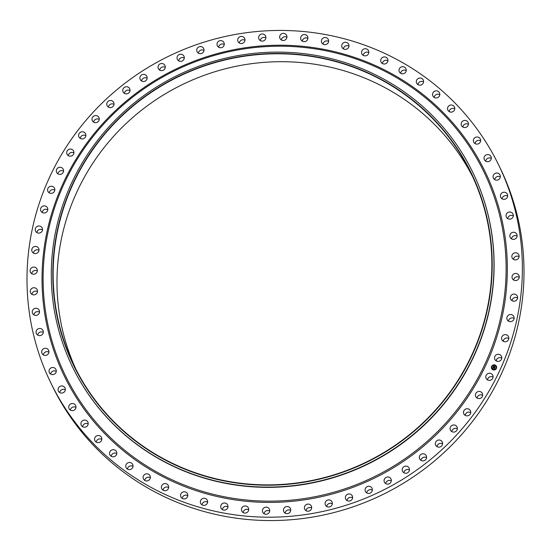 <?xml version="1.0" encoding="UTF-8"?>
<svg xmlns="http://www.w3.org/2000/svg" width="551" height="551" viewBox="0 0 551 551"><rect width="100%" height="100%" fill="white"/><g stroke="black" fill="none" stroke-linecap="round" stroke-linejoin="round"><path stroke-width="0.83" d="M487.373 373.909A3.657 3.554 154.1 0 1 492.718 375.217A3.657 3.554 154.1 0 1 491.478 379.722A3.657 3.554 154.1 0 1 486.134 378.406A3.657 3.554 154.1 0 1 487.373 373.909M487.442 379.853A3.657 3.554 154.1 0 1 487.642 379.019L487.676 379.088A3.657 3.554 154.1 0 1 488.076 378.317L488.041 378.248A3.657 3.554 154.1 0 1 493.042 377.139M498.717 165.107L500.349 168.468A249.018 242.034 154.1 0 1 399.33 485.672A249.018 242.034 154.1 0 1 71.699 418.801A249.018 242.034 154.1 0 1 52.283 385.893L50.651 382.532A249.018 242.034 154.1 0 1 151.67 65.328A249.018 242.034 154.1 0 1 479.301 132.199A249.018 242.034 154.1 0 1 498.717 165.107A249.018 242.034 154.1 0 1 397.698 482.311A249.018 242.034 154.1 0 1 70.067 415.44A249.018 242.034 154.1 0 1 50.651 382.532M472.841 172.456L472.965 172.718A222.528 216.288 154.1 0 1 382.697 456.18A222.528 216.288 154.1 0 1 89.916 396.424A222.528 216.288 154.1 0 1 72.567 367.021L72.436 366.752A222.528 216.288 154.1 0 1 162.71 83.291A222.528 216.288 154.1 0 1 455.491 143.046A222.528 216.288 154.1 0 1 472.841 172.456A222.528 216.288 154.1 0 1 382.566 455.918A222.528 216.288 154.1 0 1 89.785 396.155A222.528 216.288 154.1 0 1 72.436 366.752M453.996 143.721A220.868 214.676 154.1 0 1 396.327 444.898A220.868 214.676 154.1 0 1 91.018 394.95A220.868 214.676 154.1 0 1 148.687 93.773A220.868 214.676 154.1 0 1 453.996 143.721M91.287 394.757A220.538 214.36 154.1 0 1 74.096 365.616A220.538 214.36 154.1 0 1 163.557 84.682A220.538 214.36 154.1 0 1 453.728 143.907A220.538 214.36 154.1 0 1 470.919 173.055A220.538 214.36 154.1 0 1 381.457 453.983A220.538 214.36 154.1 0 1 91.287 394.757M76.059 369.556A220.538 214.36 154.1 0 1 169.364 91.473A220.538 214.36 154.1 0 1 457.571 151.828A220.538 214.36 154.1 0 1 472.799 177.029M503.29 341.076A238.769 232.074 154.1 0 1 503.235 341.248A3.657 3.554 154.1 0 1 503.256 341.007L503.29 341.076A3.657 3.554 154.1 0 1 503.545 340.256L503.511 340.187A3.657 3.554 154.1 0 1 508.814 338.528M496.795 359.238A238.769 232.074 154.1 0 1 496.644 359.603L496.616 359.534A3.657 3.554 154.1 0 1 501.775 358.15M496.182 360.864A3.657 3.554 154.1 0 1 496.286 360.326L496.32 360.402A238.769 232.074 154.1 0 1 496.21 360.664M488.255 377.958A238.769 232.074 154.1 0 1 488.076 378.317M503.655 339.905A238.769 232.074 154.1 0 1 503.545 340.256M514.104 318.409A3.657 3.554 154.1 0 0 508.676 320.365L508.711 320.434A238.769 232.074 154.1 0 0 508.787 320.09M512.154 299.958A238.769 232.074 154.1 0 1 512.113 300.281L512.079 300.212A3.657 3.554 154.1 0 1 517.589 297.953M513.725 279.66A238.769 232.074 154.1 0 1 513.718 279.956L513.684 279.887A3.657 3.554 154.1 0 1 519.256 277.318M513.504 259.342A238.769 232.074 154.1 0 1 513.504 259.383A3.657 3.554 154.1 0 1 519.09 256.663M470.733 412.623A3.657 3.554 154.1 0 0 466.132 413.236L466.167 413.312A238.769 232.074 154.1 0 0 466.428 412.968M477.07 398.056A3.657 3.554 154.1 0 1 477.393 396.927L477.428 397.002A238.769 232.074 154.1 0 1 477.249 397.285M478.11 395.914A238.769 232.074 154.1 0 1 477.889 396.265L477.855 396.197A3.657 3.554 154.1 0 1 482.662 395.342M465.14 415.337A3.657 3.554 154.1 0 1 465.609 413.932L465.643 414.001A238.769 232.074 154.1 0 1 465.43 414.283M457.344 428.843A3.657 3.554 154.1 0 0 452.97 429.243L453.005 429.319A238.769 232.074 154.1 0 0 453.294 428.988M451.751 431.564A3.657 3.554 154.1 0 1 452.392 429.89L452.426 429.959A238.769 232.074 154.1 0 1 452.171 430.241M438.816 443.865A238.769 232.074 154.1 0 1 438.5 444.168L438.465 444.092A3.657 3.554 154.1 0 1 442.584 443.892M426.577 457.654A3.657 3.554 154.1 0 0 422.72 457.674L422.755 457.743A238.769 232.074 154.1 0 0 423.099 457.468M436.991 446.613A3.657 3.554 154.1 0 1 437.825 444.691L437.859 444.76A238.769 232.074 154.1 0 1 437.577 445.029M409.448 470.01A3.657 3.554 154.1 0 0 405.867 469.879L405.901 469.948A238.769 232.074 154.1 0 0 406.266 469.707M420.985 460.367A3.657 3.554 154.1 0 1 422.038 458.212L422.073 458.28A238.769 232.074 154.1 0 1 421.749 458.535M391.313 480.885A3.657 3.554 154.1 0 0 388.021 480.617L388.056 480.686A238.769 232.074 154.1 0 0 388.441 480.479M403.849 472.73A3.657 3.554 154.1 0 1 405.137 470.361L405.171 470.43A238.769 232.074 154.1 0 1 404.82 470.657M372.318 490.176A3.657 3.554 154.1 0 0 369.328 489.811L369.363 489.88A238.769 232.074 154.1 0 0 369.755 489.701M385.721 483.599A3.657 3.554 154.1 0 1 387.257 481.037L387.291 481.106A238.769 232.074 154.1 0 1 386.912 481.305M352.612 497.828A3.657 3.554 154.1 0 0 349.926 497.381L349.961 497.45A238.769 232.074 154.1 0 0 350.36 497.312M366.725 492.897A3.657 3.554 154.1 0 1 368.529 490.156L368.564 490.232A238.769 232.074 154.1 0 1 368.164 490.404M347.013 500.549A3.657 3.554 154.1 0 1 349.107 497.663L349.134 497.732A238.769 232.074 154.1 0 1 348.721 497.87M332.336 503.779A3.657 3.554 154.1 0 0 329.966 503.277L330.001 503.345A238.769 232.074 154.1 0 0 330.4 503.249M326.743 506.5A3.657 3.554 154.1 0 1 329.126 503.483L329.154 503.559A238.769 232.074 154.1 0 1 328.727 503.662M311.652 507.981A3.657 3.554 154.1 0 0 309.6 507.45L309.634 507.519A238.769 232.074 154.1 0 0 310.02 507.457M306.053 510.701A3.657 3.554 154.1 0 1 308.739 507.588L308.774 507.657A238.769 232.074 154.1 0 1 308.34 507.726M290.714 510.405A3.657 3.554 154.1 0 0 288.979 509.875L289.013 509.944A238.769 232.074 154.1 0 0 289.385 509.916M285.115 513.119A3.657 3.554 154.1 0 1 288.111 509.937L288.145 510.006A238.769 232.074 154.1 0 1 287.705 510.04M269.68 511.032A3.657 3.554 154.1 0 0 268.261 510.529L268.289 510.598A238.769 232.074 154.1 0 0 268.654 510.605M264.081 513.746A3.657 3.554 154.1 0 1 267.393 510.515L267.428 510.584A238.769 232.074 154.1 0 1 266.994 510.577M248.708 509.854A3.657 3.554 154.1 0 0 247.599 509.406L247.633 509.475A238.769 232.074 154.1 0 0 247.971 509.51M243.115 512.568A3.657 3.554 154.1 0 1 246.738 509.317L246.772 509.386A238.769 232.074 154.1 0 1 246.352 509.344M227.962 506.879A3.657 3.554 154.1 0 0 227.164 506.514L227.198 506.583A238.769 232.074 154.1 0 0 227.508 506.638M222.37 509.592A3.657 3.554 154.1 0 1 226.316 506.355L226.351 506.424A238.769 232.074 154.1 0 1 225.944 506.348M207.603 502.133A3.657 3.554 154.1 0 0 207.1 501.878L207.135 501.947A238.769 232.074 154.1 0 0 207.41 502.023M202.01 504.854A3.657 3.554 154.1 0 1 206.267 501.644L206.301 501.713A238.769 232.074 154.1 0 1 205.922 501.61M163.055 490.204A3.657 3.554 154.1 0 1 167.924 487.153L167.959 487.222A238.769 232.074 154.1 0 1 167.642 487.07M144.755 480.417A3.657 3.554 154.1 0 1 149.92 477.476L149.955 477.545A238.769 232.074 154.1 0 1 149.672 477.38M127.433 469.08A3.657 3.554 154.1 0 1 132.874 466.277L132.908 466.346A238.769 232.074 154.1 0 1 132.667 466.174M111.212 456.283A3.657 3.554 154.1 0 1 116.805 453.563A238.769 232.074 154.1 0 1 116.75 453.535M182.188 498.373A3.657 3.554 154.1 0 1 186.755 495.225L186.789 495.301A238.769 232.074 154.1 0 1 186.438 495.163M465.643 414.001A3.657 3.554 154.1 0 1 466.167 413.312M452.426 429.959A3.657 3.554 154.1 0 1 453.005 429.319M437.859 444.76A3.657 3.554 154.1 0 1 438.5 444.168M422.073 458.28A3.657 3.554 154.1 0 1 422.755 457.743M405.171 470.43A3.657 3.554 154.1 0 1 405.901 469.948M387.291 481.106A3.657 3.554 154.1 0 1 388.056 480.686M368.564 490.232A3.657 3.554 154.1 0 1 369.363 489.88M349.134 497.732A3.657 3.554 154.1 0 1 349.961 497.45M329.154 503.559A3.657 3.554 154.1 0 1 330.001 503.345M308.774 507.657A3.657 3.554 154.1 0 1 309.634 507.519M288.145 510.006A3.657 3.554 154.1 0 1 289.013 509.944M267.428 510.584A3.657 3.554 154.1 0 1 268.289 510.598M246.772 509.386A3.657 3.554 154.1 0 1 247.633 509.475M226.351 506.424A3.657 3.554 154.1 0 1 227.198 506.583M206.301 501.713A3.657 3.554 154.1 0 1 207.135 501.947M186.789 495.301A3.657 3.554 154.1 0 1 187.595 495.597M167.959 487.222A3.657 3.554 154.1 0 1 168.647 487.539M149.955 477.545A3.657 3.554 154.1 0 1 150.347 477.751M512.037 300.694A3.657 3.554 154.1 0 1 512.113 300.281M508.545 321.15A3.657 3.554 154.1 0 1 508.711 320.434M496.32 360.402A3.657 3.554 154.1 0 1 496.644 359.603M477.428 397.002A3.657 3.554 154.1 0 1 477.889 396.265M70.376 410.13A3.657 3.554 154.1 0 1 75.969 407.409M82.574 426.688A3.657 3.554 154.1 0 1 88.167 423.974M96.225 442.116A3.657 3.554 154.1 0 1 101.818 439.402M511.5 238.852A3.657 3.554 154.1 0 1 517.093 236.138M507.685 218.616A3.657 3.554 154.1 0 1 513.277 215.902M502.078 198.821A3.657 3.554 154.1 0 1 507.678 196.108M494.729 179.626A3.657 3.554 154.1 0 1 500.322 176.912M485.693 161.167A3.657 3.554 154.1 0 1 491.285 158.454M475.031 143.591A3.657 3.554 154.1 0 1 480.624 140.87M462.833 127.026A3.657 3.554 154.1 0 1 468.426 124.312M449.182 111.598A3.657 3.554 154.1 0 1 454.775 108.884M434.195 97.437A3.657 3.554 154.1 0 1 439.788 94.717M417.975 84.634A3.657 3.554 154.1 0 1 423.567 81.92M400.646 73.297A3.657 3.554 154.1 0 1 406.245 70.583M382.353 63.51A3.657 3.554 154.1 0 1 387.945 60.796M363.219 55.341A3.657 3.554 154.1 0 1 368.812 52.627M343.397 48.867A3.657 3.554 154.1 0 1 348.99 46.146M323.038 44.121A3.657 3.554 154.1 0 1 328.63 41.408M302.292 41.146A3.657 3.554 154.1 0 1 307.885 38.432M281.32 39.968A3.657 3.554 154.1 0 1 286.919 37.254M260.286 40.595A3.657 3.554 154.1 0 1 265.885 37.881M239.348 43.019A3.657 3.554 154.1 0 1 244.947 40.299M218.664 47.221A3.657 3.554 154.1 0 1 224.257 44.5M198.388 53.172A3.657 3.554 154.1 0 1 203.987 50.451M178.682 60.824A3.657 3.554 154.1 0 1 184.275 58.103M159.687 70.115A3.657 3.554 154.1 0 1 165.279 67.401M141.552 80.99A3.657 3.554 154.1 0 1 147.151 78.27M124.423 93.346A3.657 3.554 154.1 0 1 130.015 90.633M108.416 107.108A3.657 3.554 154.1 0 1 114.009 104.387M93.656 122.157A3.657 3.554 154.1 0 1 99.249 119.436M80.267 138.377A3.657 3.554 154.1 0 1 85.86 135.663M68.338 155.657A3.657 3.554 154.1 0 1 73.93 152.944M57.958 173.861A3.657 3.554 154.1 0 1 63.558 171.147M49.225 192.85A3.657 3.554 154.1 0 1 54.818 190.136M42.186 212.472A3.657 3.554 154.1 0 1 47.779 209.759M36.896 232.591A3.657 3.554 154.1 0 1 42.496 229.877M33.411 253.047A3.657 3.554 154.1 0 1 39.004 250.326M31.744 273.682A3.657 3.554 154.1 0 1 37.337 270.961M31.91 294.337A3.657 3.554 154.1 0 1 37.502 291.624M33.907 314.862A3.657 3.554 154.1 0 1 39.5 312.148M37.723 335.098A3.657 3.554 154.1 0 1 43.315 332.384M43.322 354.892A3.657 3.554 154.1 0 1 48.922 352.179M50.678 374.088A3.657 3.554 154.1 0 1 56.271 371.374M59.715 392.546A3.657 3.554 154.1 0 1 65.307 389.832M502.664 335.697A3.657 3.554 154.1 0 1 508.49 336.606A3.657 3.554 154.1 0 1 507.747 340.704A3.657 3.554 154.1 0 1 501.913 339.795A3.657 3.554 154.1 0 1 502.664 335.697M432.742 95.654A3.657 3.554 154.1 0 1 434.794 91.122A3.657 3.554 154.1 0 1 439.608 93.14A3.657 3.554 154.1 0 1 437.556 97.672A3.657 3.554 154.1 0 1 432.742 95.654M473.385 140.898A3.657 3.554 154.1 0 1 480.3 138.955A3.657 3.554 154.1 0 1 477.937 143.983A3.657 3.554 154.1 0 1 473.385 140.898M477.269 391.94A3.657 3.554 154.1 0 1 482.339 393.421A3.657 3.554 154.1 0 1 480.83 398.091A3.657 3.554 154.1 0 1 475.761 396.61A3.657 3.554 154.1 0 1 477.269 391.94M219.663 47.641A3.657 3.554 154.1 0 1 217.865 41.931A3.657 3.554 154.1 0 1 223.933 42.585A3.657 3.554 154.1 0 1 219.663 47.641M465.629 409.076A3.657 3.554 154.1 0 1 470.409 410.702A3.657 3.554 154.1 0 1 468.619 415.516A3.657 3.554 154.1 0 1 463.832 413.891A3.657 3.554 154.1 0 1 465.629 409.076M126.992 93.822A3.657 3.554 154.1 0 1 123.114 91.907A3.657 3.554 154.1 0 1 125.814 86.796A3.657 3.554 154.1 0 1 129.692 88.711A3.657 3.554 154.1 0 1 126.992 93.822M452.529 425.179A3.657 3.554 154.1 0 1 457.02 426.929A3.657 3.554 154.1 0 1 454.933 431.867A3.657 3.554 154.1 0 1 450.442 430.117A3.657 3.554 154.1 0 1 452.529 425.179M161.622 70.652A3.657 3.554 154.1 0 1 158.378 68.675A3.657 3.554 154.1 0 1 161.712 63.503A3.657 3.554 154.1 0 1 164.956 65.479A3.657 3.554 154.1 0 1 161.622 70.652M438.073 440.132A3.657 3.554 154.1 0 1 442.26 441.978A3.657 3.554 154.1 0 1 439.87 447.013A3.657 3.554 154.1 0 1 435.683 445.167A3.657 3.554 154.1 0 1 438.073 440.132M512.203 254.865A3.657 3.554 154.1 0 1 518.767 254.741A3.657 3.554 154.1 0 1 515.467 259.914A3.657 3.554 154.1 0 1 512.203 254.865M422.376 453.817A3.657 3.554 154.1 0 1 426.254 455.732A3.657 3.554 154.1 0 1 423.554 460.843A3.657 3.554 154.1 0 1 419.676 458.928A3.657 3.554 154.1 0 1 422.376 453.817M512.52 275.245A3.657 3.554 154.1 0 1 518.932 275.404A3.657 3.554 154.1 0 1 515.474 280.569A3.657 3.554 154.1 0 1 512.52 275.245M405.557 466.132A3.657 3.554 154.1 0 1 409.124 468.095A3.657 3.554 154.1 0 1 406.108 473.247A3.657 3.554 154.1 0 1 402.54 471.284A3.657 3.554 154.1 0 1 405.557 466.132M381.326 62.545A3.657 3.554 154.1 0 1 382.525 57.407A3.657 3.554 154.1 0 1 387.622 58.874A3.657 3.554 154.1 0 1 381.326 62.545M387.746 476.987A3.657 3.554 154.1 0 1 390.99 478.964A3.657 3.554 154.1 0 1 387.656 484.129A3.657 3.554 154.1 0 1 384.412 482.153A3.657 3.554 154.1 0 1 387.746 476.987M362.386 54.632A3.657 3.554 154.1 0 1 363.254 49.328A3.657 3.554 154.1 0 1 368.488 50.706A3.657 3.554 154.1 0 1 362.386 54.632M369.067 486.292A3.657 3.554 154.1 0 1 371.677 491.85A3.657 3.554 154.1 0 1 365.416 491.451A3.657 3.554 154.1 0 1 369.067 486.292M281.451 40.044A3.657 3.554 154.1 0 1 280.858 34.341A3.657 3.554 154.1 0 1 286.596 35.333A3.657 3.554 154.1 0 1 281.451 40.044M349.671 493.985A3.657 3.554 154.1 0 1 351.875 499.633A3.657 3.554 154.1 0 1 345.711 499.103A3.657 3.554 154.1 0 1 349.671 493.985M96.838 122.46A3.657 3.554 154.1 0 1 92.348 120.71A3.657 3.554 154.1 0 1 94.435 115.772A3.657 3.554 154.1 0 1 98.925 117.521A3.657 3.554 154.1 0 1 96.838 122.46M329.705 499.998A3.657 3.554 154.1 0 1 331.502 505.701A3.657 3.554 154.1 0 1 325.434 505.053A3.657 3.554 154.1 0 1 329.705 499.998M507.733 315.813A3.657 3.554 154.1 0 1 513.773 316.488A3.657 3.554 154.1 0 1 513.243 320.351A3.657 3.554 154.1 0 1 507.195 319.683A3.657 3.554 154.1 0 1 507.733 315.813M309.325 504.289A3.657 3.554 154.1 0 1 310.709 510.026A3.657 3.554 154.1 0 1 304.751 509.255A3.657 3.554 154.1 0 1 309.325 504.289M61.994 173.73A3.657 3.554 154.1 0 1 56.657 172.422A3.657 3.554 154.1 0 1 57.896 167.917A3.657 3.554 154.1 0 1 63.234 169.226A3.657 3.554 154.1 0 1 61.994 173.73M288.676 506.83A3.657 3.554 154.1 0 1 289.661 512.561A3.657 3.554 154.1 0 1 283.806 511.679A3.657 3.554 154.1 0 1 288.676 506.83M461.221 124.643A3.657 3.554 154.1 0 1 468.102 122.391A3.657 3.554 154.1 0 1 465.891 127.371A3.657 3.554 154.1 0 1 461.221 124.643M267.924 507.595A3.657 3.554 154.1 0 1 268.509 513.298A3.657 3.554 154.1 0 1 262.772 512.306A3.657 3.554 154.1 0 1 267.924 507.595M83.745 138.563A3.657 3.554 154.1 0 1 78.958 136.937A3.657 3.554 154.1 0 1 80.749 132.116A3.657 3.554 154.1 0 1 85.536 133.748A3.657 3.554 154.1 0 1 83.745 138.563M247.22 506.583A3.657 3.554 154.1 0 1 247.42 512.223A3.657 3.554 154.1 0 1 241.806 511.121A3.657 3.554 154.1 0 1 247.22 506.583M143.811 81.507A3.657 3.554 154.1 0 1 140.25 79.544A3.657 3.554 154.1 0 1 143.26 74.392A3.657 3.554 154.1 0 1 146.828 76.355A3.657 3.554 154.1 0 1 143.811 81.507M226.723 503.793A3.657 3.554 154.1 0 1 226.557 509.351A3.657 3.554 154.1 0 1 221.061 508.153A3.657 3.554 154.1 0 1 226.723 503.793M260.692 40.808A3.657 3.554 154.1 0 1 259.707 35.078A3.657 3.554 154.1 0 1 265.561 35.96A3.657 3.554 154.1 0 1 260.692 40.808M206.597 499.261A3.657 3.554 154.1 0 1 206.067 504.702A3.657 3.554 154.1 0 1 200.702 503.407A3.657 3.554 154.1 0 1 206.597 499.261M511.025 295.611A3.657 3.554 154.1 0 1 517.265 296.039A3.657 3.554 154.1 0 1 516.928 299.654A3.657 3.554 154.1 0 1 510.687 299.227A3.657 3.554 154.1 0 1 511.025 295.611M186.982 493.007A3.657 3.554 154.1 0 1 186.114 498.311A3.657 3.554 154.1 0 1 180.88 496.926A3.657 3.554 154.1 0 1 186.982 493.007M111.295 107.507A3.657 3.554 154.1 0 1 107.108 105.661A3.657 3.554 154.1 0 1 109.497 100.626A3.657 3.554 154.1 0 1 113.685 102.472A3.657 3.554 154.1 0 1 111.295 107.507M168.041 485.087A3.657 3.554 154.1 0 1 166.843 490.232A3.657 3.554 154.1 0 1 161.746 488.765A3.657 3.554 154.1 0 1 168.041 485.087M302.148 41.056A3.657 3.554 154.1 0 1 301.948 35.416A3.657 3.554 154.1 0 1 307.561 36.511A3.657 3.554 154.1 0 1 302.148 41.056M149.906 475.561A3.657 3.554 154.1 0 1 148.405 480.52A3.657 3.554 154.1 0 1 143.453 478.977A3.657 3.554 154.1 0 1 145.071 474.239A3.657 3.554 154.1 0 1 149.906 475.561M199.696 53.654A3.657 3.554 154.1 0 1 197.492 48.006A3.657 3.554 154.1 0 1 203.663 48.536A3.657 3.554 154.1 0 1 199.696 53.654M132.729 464.5A3.657 3.554 154.1 0 1 130.938 469.252A3.657 3.554 154.1 0 1 126.096 467.585A3.657 3.554 154.1 0 1 127.887 462.833A3.657 3.554 154.1 0 1 132.729 464.5M506.162 214.69A3.657 3.554 154.1 0 1 512.953 213.981A3.657 3.554 154.1 0 1 509.971 219.133A3.657 3.554 154.1 0 1 506.162 214.69M116.626 451.985A3.657 3.554 154.1 0 1 114.574 456.517A3.657 3.554 154.1 0 1 109.759 454.499A3.657 3.554 154.1 0 1 111.819 449.967A3.657 3.554 154.1 0 1 116.626 451.985M510.081 234.63A3.657 3.554 154.1 0 1 516.769 234.216A3.657 3.554 154.1 0 1 513.628 239.382A3.657 3.554 154.1 0 1 510.081 234.63M101.728 438.114A3.657 3.554 154.1 0 1 94.917 440.669A3.657 3.554 154.1 0 1 96.976 435.745A3.657 3.554 154.1 0 1 101.728 438.114M53.509 192.526A3.657 3.554 154.1 0 1 47.916 191.404A3.657 3.554 154.1 0 1 48.901 187.099A3.657 3.554 154.1 0 1 54.494 188.215A3.657 3.554 154.1 0 1 53.509 192.526M88.146 422.996A3.657 3.554 154.1 0 1 81.266 425.248A3.657 3.554 154.1 0 1 83.477 420.261A3.657 3.554 154.1 0 1 88.146 422.996M500.487 195.199A3.657 3.554 154.1 0 1 507.347 194.186A3.657 3.554 154.1 0 1 504.523 199.317A3.657 3.554 154.1 0 1 500.487 195.199M75.983 406.741A3.657 3.554 154.1 0 1 69.068 408.684A3.657 3.554 154.1 0 1 71.43 403.656A3.657 3.554 154.1 0 1 75.983 406.741M447.639 109.518A3.657 3.554 154.1 0 1 454.451 106.963A3.657 3.554 154.1 0 1 452.392 111.894A3.657 3.554 154.1 0 1 447.639 109.518M65.335 389.474A3.657 3.554 154.1 0 1 58.406 391.107A3.657 3.554 154.1 0 1 60.92 386.037A3.657 3.554 154.1 0 1 65.335 389.474M493.09 176.313A3.657 3.554 154.1 0 1 499.998 174.991A3.657 3.554 154.1 0 1 497.333 180.094A3.657 3.554 154.1 0 1 493.09 176.313M56.278 371.326A3.657 3.554 154.1 0 1 49.37 372.648A3.657 3.554 154.1 0 1 52.042 367.545A3.657 3.554 154.1 0 1 56.278 371.326M484.033 158.165A3.657 3.554 154.1 0 1 490.962 156.532A3.657 3.554 154.1 0 1 488.448 161.601A3.657 3.554 154.1 0 1 484.033 158.165M48.881 352.433A3.657 3.554 154.1 0 1 42.021 353.446A3.657 3.554 154.1 0 1 44.845 348.322A3.657 3.554 154.1 0 1 48.881 352.433M180.301 61.347A3.657 3.554 154.1 0 1 177.691 55.789A3.657 3.554 154.1 0 1 183.951 56.188A3.657 3.554 154.1 0 1 180.301 61.347M43.205 332.949A3.657 3.554 154.1 0 1 36.414 333.658A3.657 3.554 154.1 0 1 39.403 328.506A3.657 3.554 154.1 0 1 43.205 332.949M72.098 155.699A3.657 3.554 154.1 0 1 67.029 154.218A3.657 3.554 154.1 0 1 68.538 149.548A3.657 3.554 154.1 0 1 73.607 151.022A3.657 3.554 154.1 0 1 72.098 155.699M39.286 313.009A3.657 3.554 154.1 0 1 32.599 313.423A3.657 3.554 154.1 0 1 35.746 308.257A3.657 3.554 154.1 0 1 39.286 313.009M416.639 83.139A3.657 3.554 154.1 0 1 418.429 78.387A3.657 3.554 154.1 0 1 423.271 80.053A3.657 3.554 154.1 0 1 421.481 84.806A3.657 3.554 154.1 0 1 416.639 83.139M37.165 292.774A3.657 3.554 154.1 0 1 30.601 292.891A3.657 3.554 154.1 0 1 33.9 287.725A3.657 3.554 154.1 0 1 37.165 292.774M495.859 355.113A3.657 3.554 154.1 0 1 501.451 356.228A3.657 3.554 154.1 0 1 500.466 360.54A3.657 3.554 154.1 0 1 494.874 359.424A3.657 3.554 154.1 0 1 495.859 355.113M36.848 272.394A3.657 3.554 154.1 0 1 30.436 272.235A3.657 3.554 154.1 0 1 33.893 267.07A3.657 3.554 154.1 0 1 36.848 272.394M240.043 43.35A3.657 3.554 154.1 0 1 238.659 37.613A3.657 3.554 154.1 0 1 244.623 38.384A3.657 3.554 154.1 0 1 240.043 43.35M38.343 252.027A3.657 3.554 154.1 0 1 32.103 251.6A3.657 3.554 154.1 0 1 32.44 247.984A3.657 3.554 154.1 0 1 38.68 248.411A3.657 3.554 154.1 0 1 38.343 252.027M322.645 43.839A3.657 3.554 154.1 0 1 322.81 38.288A3.657 3.554 154.1 0 1 328.306 39.486A3.657 3.554 154.1 0 1 322.645 43.839M41.635 231.819A3.657 3.554 154.1 0 1 35.595 231.151A3.657 3.554 154.1 0 1 36.125 227.281A3.657 3.554 154.1 0 1 42.172 227.956A3.657 3.554 154.1 0 1 41.635 231.819M342.77 48.378A3.657 3.554 154.1 0 1 343.301 42.937A3.657 3.554 154.1 0 1 348.666 44.232A3.657 3.554 154.1 0 1 342.77 48.378M46.704 211.935A3.657 3.554 154.1 0 1 40.877 211.033A3.657 3.554 154.1 0 1 41.628 206.935A3.657 3.554 154.1 0 1 47.455 207.844A3.657 3.554 154.1 0 1 46.704 211.935M399.461 72.078A3.657 3.554 154.1 0 1 400.963 67.119A3.657 3.554 154.1 0 1 405.922 68.661A3.657 3.554 154.1 0 1 404.296 73.393A3.657 3.554 154.1 0 1 399.461 72.078M496.389 366.263A2.652 2.576 -25.9 0 0 495.108 365.044A2.652 2.576 154.1 0 1 495.879 369.184A2.652 2.576 154.1 0 1 491.623 368.564A2.652 2.576 154.1 0 1 495.101 365.031A2.652 2.576 -25.9 0 0 491.623 368.571M494.867 365.533A2.087 2.032 154.1 0 1 495.48 368.812A2.087 2.032 154.1 0 1 492.126 368.323A2.087 2.032 154.1 0 1 494.867 365.533M492.739 368.35L493.297 367.118L493.145 367.655L494.447 368.082L494.226 368.557L493.049 367.882L492.725 368.35L493.4 367.248M493.4 367.427L494.591 367.992L494.343 368.523L494.536 368.04L493.29 367.531M493.352 367L493.841 365.947L493.579 366.697L494.068 366.904L493.668 366.656L493.944 366.27L493.703 366.642L494.522 366.601L494.157 366.945L494.881 367.09L494.646 367.6L493.331 367.007L493.827 365.926L494.04 366.215M494.605 366.553L494.144 366.387M494.288 366.89L495.046 366.994L494.729 367.613L494.991 367.042L494.343 366.697L495.039 367.021M494.157 366.945L494.874 367.118M493.675 366.663L494.502 366.608M493.675 366.629L493.951 366.277M493.579 366.697L494.116 366.835M493.145 367.655L494.433 368.109M494.323 368.529L494.536 368.04M493.262 367.62L494.578 368.013M494.75 367.607L494.991 367.042M492.126 368.323L492.133 368.337A2.087 2.032 -25.9 0 0 492.133 368.337A2.087 2.032 -25.9 0 0 495.487 368.826A2.087 2.032 -25.9 0 0 495.893 366.511A2.087 2.032 -25.9 0 0 495.886 366.505L495.879 366.498M465.864 141.311A232.742 226.22 154.1 0 1 405.088 458.673A232.742 226.22 154.1 0 1 83.373 406.039A232.742 226.22 154.1 0 1 144.142 88.677A232.742 226.22 154.1 0 1 465.864 141.311M466.876 140.801A233.893 227.336 154.1 0 1 405.805 459.734A233.893 227.336 154.1 0 1 82.492 406.838A233.893 227.336 154.1 0 1 143.563 87.905A233.893 227.336 154.1 0 1 466.876 140.801"/></g></svg>
